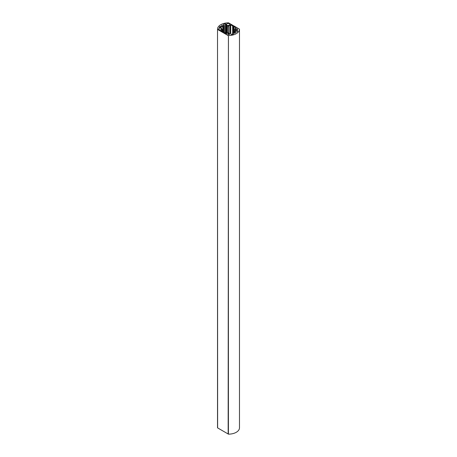 <?xml version="1.0" encoding="UTF-8"?>
<svg xmlns="http://www.w3.org/2000/svg" width="457" height="457" viewBox="0 0 457 457"><rect width="100%" height="100%" fill="white"/><g stroke="black" fill="none" stroke-linecap="round" stroke-linejoin="round"><path stroke-width="0.69" d="M239.485 29.242L239.485 427.775A10.985 6.341 180 0 1 239.485 427.809A10.985 6.341 180 0 1 228.437 434.15L217.515 427.843A10.985 6.341 180 0 1 217.515 427.809A10.985 6.341 180 0 1 217.515 427.758M228.157 433.99L228.437 35.532A10.985 6.341 0 0 0 239.485 29.191A10.985 6.341 0 0 0 239.485 29.157L228.563 22.85A10.985 6.341 0 0 0 217.515 29.191A10.985 6.341 0 0 0 217.515 29.225L217.623 427.906M217.515 427.843L217.515 29.254M228.157 35.572L217.623 29.488M227.466 33.041L227.437 26.729A0.908 0.526 180 0 1 227.243 26.403A0.908 0.526 180 0 1 228.563 25.935M228.563 26.872A0.908 0.526 180 0 1 228.494 26.889L228.563 25.295A1.588 0.914 0 0 0 229.74 24.41A1.588 0.914 0 0 0 228.157 23.49A1.588 0.914 0 0 0 226.569 24.41A1.588 0.914 0 0 0 227.032 25.055L227.032 27.049L227.432 26.82L227.437 33.058L227.466 26.769M221.337 29.642L221.337 28.345A1.588 0.914 0 0 0 219.606 28.145A1.588 0.914 0 0 0 218.629 28.991A1.588 0.914 0 0 0 220.006 29.899A1.588 0.914 0 0 0 221.748 29.231L222.228 29.379A2.125 1.228 0 0 1 221.222 30.071L221.222 30.613M221.337 28.345L221.622 28.077A2.125 1.228 0 0 0 219.788 27.791L219.229 27.426A9.763 5.638 180 0 1 220.04 26.375L220.862 26.352A1.954 1.125 0 0 0 222.839 26.809L222.588 26.226A0.908 0.526 0 0 1 221.548 25.706A0.908 0.526 0 0 1 222.456 25.181A0.908 0.526 0 0 1 223.37 25.706A0.908 0.526 0 0 1 223.359 25.781L224.376 25.923A1.954 1.125 0 0 0 224.41 25.706A1.954 1.125 0 0 0 223.587 24.781L223.622 24.307A9.763 5.638 180 0 1 225.444 23.838L226.072 24.164A2.125 1.228 0 0 0 226.032 24.41A2.125 1.228 0 0 0 226.563 25.221L227.032 25.055M228.563 25.295L228.831 25.569A2.125 1.228 0 0 0 230.025 24.992L230.734 24.895A7.323 4.227 180 0 1 232.647 26.026A4.696 2.713 0 0 0 233.247 26.449A4.696 2.713 180 0 0 233.978 26.797A7.323 4.227 0 0 1 235.949 27.9L235.778 28.311A2.125 1.228 180 0 0 234.772 29.002L234.858 31.567M235.795 29.962L235.795 29.237L234.858 29.094M235.795 29.237L235.943 29.876M235.338 31.647L235.338 30.259L236.223 29.802A0.908 0.526 0 0 0 237.183 29.865A0.908 0.526 0 0 0 237.697 29.391A0.908 0.526 0 0 0 236.955 28.877A0.908 0.526 0 0 0 235.943 29.197M235.338 30.259L235.378 31.659L235.372 30.305A2.125 1.228 180 0 0 237.212 30.59L237.771 30.956A9.763 5.638 0 0 1 236.96 32.007L236.138 32.03A1.954 1.125 180 0 0 234.161 31.573L234.07 33.127L234.064 31.642L234.412 33.201M233.641 32.607L233.641 32.607A0.908 0.526 0 0 0 233.63 32.681A0.908 0.526 0 0 0 234.544 33.207A0.908 0.526 0 0 0 235.452 32.681A0.908 0.526 0 0 0 234.412 32.161M233.641 32.596L232.624 32.458A1.954 1.125 180 0 0 232.59 32.681A1.954 1.125 180 0 0 233.413 33.601L233.378 34.075A9.763 5.638 0 0 1 231.556 34.543L230.928 34.332M229.534 34.321L229.568 33.555L230.437 33.161A2.125 1.228 180 0 1 230.968 33.972A2.125 1.228 180 0 1 230.928 34.224M229.534 33.607L229.563 34.298M228.506 34.464L228.506 33.487A0.908 0.526 0 0 0 227.934 33.972A0.908 0.526 0 0 0 228.843 34.498A0.908 0.526 0 0 0 229.757 33.972A0.908 0.526 0 0 0 229.563 33.652M228.506 33.487L228.169 32.813A2.125 1.228 180 0 0 226.975 33.395L226.266 33.492A7.323 4.227 0 0 1 224.353 32.356A4.696 2.713 180 0 0 223.753 31.933A4.696 2.713 0 0 0 223.022 31.59A7.323 4.227 180 0 1 221.051 30.482L221.222 30.071M228.437 35.532L217.515 29.225M228.563 25.518A1.588 0.914 0 0 0 227.032 25.752M228.414 35.549L228.414 434.139M223.359 31.727L223.359 25.798L223.359 31.727M222.228 31.236L222.228 29.379M224.376 25.923L224.376 32.378M220.862 26.352L220.862 27.826M222.839 31.516L222.839 26.809M228.831 25.569L228.831 34.498M230.025 33.292L230.025 24.992M226.563 33.544L226.563 25.221M237.212 31.739L237.212 30.59M233.413 34.064L233.413 33.601M233.247 32.481L233.247 26.449M233.978 33.093L233.978 26.797M235.949 28.225L235.949 27.9M234.772 31.562L234.772 29.048M228.58 33.441L228.58 34.475L228.586 33.424M234.275 33.184L234.275 32.11M232.647 32.43L232.647 26.026M220.04 27.768L220.04 26.375M225.444 33.104L225.444 23.838M223.622 24.307L223.622 24.798M230.734 24.895L230.734 33.412M226.741 25.226L226.741 33.515M228.671 34.492L228.671 25.523M222.93 26.757L222.93 31.55L222.936 26.74M223.45 25.855L223.45 31.773M224.221 32.247L224.221 25.975M221.628 29.408L221.628 28.174M239.485 427.809L239.485 29.191M217.515 427.809L217.515 29.191M224.41 32.407L224.41 25.706M226.032 33.39L226.032 24.41M232.59 34.309L232.59 32.681M230.968 34.406L230.968 33.972M221.662 29.368L221.662 28.128M222.233 31.242L222.233 29.357M234.767 31.562L234.767 29.025"/></g></svg>
